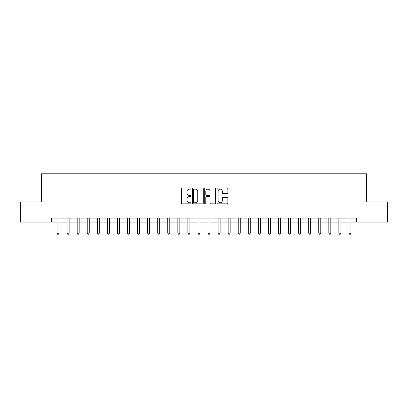 <?xml version="1.0" encoding="UTF-8"?>
<svg xmlns="http://www.w3.org/2000/svg" width="408" height="408" viewBox="0 0 408 408"><rect width="100%" height="100%" fill="white"/><g stroke="black" fill="none" stroke-linecap="round" stroke-linejoin="round"><path stroke-width="0.61" d="M191.117 188.598A0.551 0.551 0 0 0 190.561 188.042L182.167 188.042A0.791 0.791 0 0 0 181.376 188.833L181.376 203.062A0.791 0.791 0 0 0 182.167 203.852L190.561 203.852A0.551 0.551 0 0 0 191.117 203.296A0.551 0.551 0 0 0 190.561 202.745L189.475 202.745A2.53 2.53 0 0 1 186.946 200.216L186.946 199.028A2.53 2.53 0 0 1 189.475 196.503L190.561 196.503A0.551 0.551 0 0 0 191.117 195.947A0.551 0.551 0 0 0 190.561 195.396L189.475 195.396A2.53 2.53 0 0 1 186.946 192.867L186.946 191.678A2.53 2.53 0 0 1 189.475 189.149L190.561 189.149A0.551 0.551 0 0 0 191.117 188.598M227.098 193.616A0.791 0.791 0 0 0 227.888 192.826L227.888 188.833A0.791 0.791 0 0 0 227.098 188.042L217.775 188.042A0.791 0.791 0 0 0 216.985 188.833L216.985 203.062A0.791 0.791 0 0 0 217.775 203.852L227.098 203.852A0.791 0.791 0 0 0 227.888 203.062L227.888 198.242A0.791 0.791 0 0 0 227.098 197.452L223.11 197.452A0.791 0.791 0 0 0 222.319 198.242L222.319 200.629A2.117 2.117 0 0 1 220.203 202.745A2.117 2.117 0 0 1 218.091 200.629L218.091 191.265A2.117 2.117 0 0 1 220.203 189.149A2.117 2.117 0 0 1 222.319 191.265L222.319 192.826A0.791 0.791 0 0 0 223.11 193.616L227.098 193.616M51.602 222.12L20.4 222.12L20.4 201.986L41.54 201.986L41.54 173.803L366.46 173.803L366.46 201.986L387.6 201.986L387.6 222.12L356.398 222.12L356.398 218.091L51.602 218.091L51.602 222.12L57.038 222.12M203.306 188.833A0.791 0.791 0 0 0 202.516 188.042L193.193 188.042A0.791 0.791 0 0 0 192.403 188.833L192.403 203.062A0.791 0.791 0 0 0 193.193 203.852L202.516 203.852A0.791 0.791 0 0 0 203.306 203.062L203.306 188.833M205.484 188.042L214.807 188.042A0.791 0.791 0 0 1 215.597 188.833L215.597 203.062A0.791 0.791 0 0 1 214.807 203.852L210.819 203.852A0.791 0.791 0 0 1 210.028 203.062L210.028 197.294A0.791 0.791 0 0 0 209.238 196.503L206.591 196.503A0.791 0.791 0 0 0 205.8 197.294L205.8 203.296A0.551 0.551 0 0 1 205.244 203.852A0.551 0.551 0 0 1 204.694 203.296L204.694 188.833A0.791 0.791 0 0 1 205.484 188.042M59.053 222.12L67.106 222.12M69.12 222.12L77.173 222.12M79.183 222.12L87.236 222.12M89.25 222.12L97.303 222.12M99.317 222.12L107.37 222.12M109.38 222.12L117.433 222.12M119.447 222.12L127.5 222.12M129.514 222.12L137.567 222.12M139.577 222.12L147.63 222.12M149.644 222.12L157.697 222.12M159.712 222.12L167.764 222.12M169.774 222.12L177.827 222.12M179.841 222.12L187.894 222.12M189.909 222.12L197.962 222.12M199.976 222.12L208.024 222.12M210.038 222.12L218.091 222.12M220.106 222.12L228.159 222.12M230.173 222.12L238.226 222.12M240.236 222.12L248.288 222.12M250.303 222.12L258.356 222.12M260.37 222.12L268.423 222.12M270.433 222.12L278.486 222.12M280.5 222.12L288.553 222.12M290.567 222.12L298.62 222.12M300.63 222.12L308.683 222.12M310.697 222.12L318.75 222.12M320.765 222.12L328.817 222.12M330.827 222.12L338.88 222.12M340.894 222.12L348.947 222.12M350.962 222.12L356.398 222.12M194.06 189.149A0.551 0.551 0 0 0 193.509 189.705L193.509 202.19A0.551 0.551 0 0 0 194.06 202.745L195.208 202.745A2.53 2.53 0 0 0 197.737 200.216L197.737 191.678A2.53 2.53 0 0 0 195.208 189.149L194.06 189.149M210.028 191.306A2.117 2.117 0 0 0 207.912 189.19A2.117 2.117 0 0 0 205.8 191.306L205.8 194.606A0.791 0.791 0 0 0 206.591 195.396L209.238 195.396A0.791 0.791 0 0 0 210.028 194.606L210.028 191.306M59.15 218.091L59.109 218.193A0.806 0.806 0 0 0 59.053 218.494L59.053 233.152L57.038 233.152L57.038 218.494A0.806 0.806 0 0 0 56.982 218.193L56.942 218.091M59.053 233.152L58.451 234.197L57.645 234.197L57.038 233.152M69.217 218.091L69.176 218.193A0.806 0.806 0 0 0 69.12 218.494L69.12 233.152L67.106 233.152L67.106 218.494A0.806 0.806 0 0 0 67.045 218.193L67.004 218.091M69.12 233.152L68.513 234.197L67.708 234.197L67.106 233.152M79.285 218.091L79.244 218.193A0.806 0.806 0 0 0 79.183 218.494L79.183 233.152L77.173 233.152L77.173 218.494A0.806 0.806 0 0 0 77.112 218.193L77.071 218.091M79.183 233.152L78.581 234.197L77.775 234.197L77.173 233.152M89.347 218.091L89.306 218.193A0.806 0.806 0 0 0 89.25 218.494L89.25 233.152L87.236 233.152L87.236 218.494A0.806 0.806 0 0 0 87.179 218.193L87.139 218.091M89.25 233.152L88.648 234.197L87.842 234.197L87.236 233.152M99.414 218.091L99.373 218.193A0.806 0.806 0 0 0 99.317 218.494L99.317 233.152L97.303 233.152L97.303 218.494A0.806 0.806 0 0 0 97.247 218.193L97.201 218.091M99.317 233.152L98.711 234.197L97.905 234.197L97.303 233.152M109.482 218.091L109.441 218.193A0.806 0.806 0 0 0 109.38 218.494L109.38 233.152L107.37 233.152L107.37 218.494A0.806 0.806 0 0 0 107.309 218.193L107.268 218.091M109.38 233.152L108.778 234.197L107.972 234.197L107.37 233.152M119.549 218.091L119.503 218.193A0.806 0.806 0 0 0 119.447 218.494L119.447 233.152L117.433 233.152L117.433 218.494A0.806 0.806 0 0 0 117.377 218.193L117.336 218.091M119.447 233.152L118.845 234.197L118.039 234.197L117.433 233.152M129.611 218.091L129.571 218.193A0.806 0.806 0 0 0 129.514 218.494L129.514 233.152L127.5 233.152L127.5 218.494A0.806 0.806 0 0 0 127.444 218.193L127.403 218.091M129.514 233.152L128.908 234.197L128.102 234.197L127.5 233.152M139.679 218.091L139.638 218.193A0.806 0.806 0 0 0 139.577 218.494L139.577 233.152L137.567 233.152L137.567 218.494A0.806 0.806 0 0 0 137.506 218.193L137.465 218.091M139.577 233.152L138.975 234.197L138.169 234.197L137.567 233.152M149.746 218.091L149.705 218.193A0.806 0.806 0 0 0 149.644 218.494L149.644 233.152L147.63 233.152L147.63 218.494A0.806 0.806 0 0 0 147.574 218.193L147.533 218.091M149.644 233.152L149.042 234.197L148.237 234.197L147.63 233.152M159.809 218.091L159.768 218.193A0.806 0.806 0 0 0 159.712 218.494L159.712 233.152L157.697 233.152L157.697 218.494A0.806 0.806 0 0 0 157.641 218.193L157.6 218.091M159.712 233.152L159.105 234.197L158.299 234.197L157.697 233.152M169.876 218.091L169.835 218.193A0.806 0.806 0 0 0 169.774 218.494L169.774 233.152L167.764 233.152L167.764 218.494A0.806 0.806 0 0 0 167.703 218.193L167.662 218.091M169.774 233.152L169.172 234.197L168.366 234.197L167.764 233.152M179.943 218.091L179.903 218.193A0.806 0.806 0 0 0 179.841 218.494L179.841 233.152L177.827 233.152L177.827 218.494A0.806 0.806 0 0 0 177.771 218.193L177.73 218.091M179.841 233.152L179.239 234.197L178.434 234.197L177.827 233.152M190.006 218.091L189.965 218.193A0.806 0.806 0 0 0 189.909 218.494L189.909 233.152L187.894 233.152L187.894 218.494A0.806 0.806 0 0 0 187.838 218.193L187.797 218.091M189.909 233.152L189.302 234.197L188.501 234.197L187.894 233.152M200.073 218.091L200.032 218.193A0.806 0.806 0 0 0 199.976 218.494L199.976 233.152L197.962 233.152L197.962 218.494A0.806 0.806 0 0 0 197.9 218.193L197.86 218.091M199.976 233.152L199.369 234.197L198.563 234.197L197.962 233.152M210.14 218.091L210.1 218.193A0.806 0.806 0 0 0 210.038 218.494L210.038 233.152L208.024 233.152L208.024 218.494A0.806 0.806 0 0 0 207.968 218.193L207.927 218.091M210.038 233.152L209.437 234.197L208.631 234.197L208.024 233.152M220.203 218.091L220.162 218.193A0.806 0.806 0 0 0 220.106 218.494L220.106 233.152L218.091 233.152L218.091 218.494A0.806 0.806 0 0 0 218.035 218.193L217.994 218.091M220.106 233.152L219.499 234.197L218.698 234.197L218.091 233.152M230.27 218.091L230.229 218.193A0.806 0.806 0 0 0 230.173 218.494L230.173 233.152L228.159 233.152L228.159 218.494A0.806 0.806 0 0 0 228.097 218.193L228.057 218.091M230.173 233.152L229.566 234.197L228.761 234.197L228.159 233.152M240.338 218.091L240.297 218.193A0.806 0.806 0 0 0 240.236 218.494L240.236 233.152L238.226 233.152L238.226 218.494A0.806 0.806 0 0 0 238.165 218.193L238.124 218.091M240.236 233.152L239.634 234.197L238.828 234.197L238.226 233.152M250.4 218.091L250.359 218.193A0.806 0.806 0 0 0 250.303 218.494L250.303 233.152L248.288 233.152L248.288 218.494A0.806 0.806 0 0 0 248.232 218.193L248.191 218.091M250.303 233.152L249.701 234.197L248.895 234.197L248.288 233.152M260.467 218.091L260.426 218.193A0.806 0.806 0 0 0 260.37 218.494L260.37 233.152L258.356 233.152L258.356 218.494A0.806 0.806 0 0 0 258.295 218.193L258.254 218.091M260.37 233.152L259.763 234.197L258.958 234.197L258.356 233.152M270.535 218.091L270.494 218.193A0.806 0.806 0 0 0 270.433 218.494L270.433 233.152L268.423 233.152L268.423 218.494A0.806 0.806 0 0 0 268.362 218.193L268.321 218.091M270.433 233.152L269.831 234.197L269.025 234.197L268.423 233.152M280.597 218.091L280.556 218.193A0.806 0.806 0 0 0 280.5 218.494L280.5 233.152L278.486 233.152L278.486 218.494A0.806 0.806 0 0 0 278.429 218.193L278.389 218.091M280.5 233.152L279.898 234.197L279.092 234.197L278.486 233.152M290.664 218.091L290.624 218.193A0.806 0.806 0 0 0 290.567 218.494L290.567 233.152L288.553 233.152L288.553 218.494A0.806 0.806 0 0 0 288.497 218.193L288.451 218.091M290.567 233.152L289.96 234.197L289.155 234.197L288.553 233.152M300.732 218.091L300.691 218.193A0.806 0.806 0 0 0 300.63 218.494L300.63 233.152L298.62 233.152L298.62 218.494A0.806 0.806 0 0 0 298.559 218.193L298.518 218.091M300.63 233.152L300.028 234.197L299.222 234.197L298.62 233.152M310.799 218.091L310.753 218.193A0.806 0.806 0 0 0 310.697 218.494L310.697 233.152L308.683 233.152L308.683 218.494A0.806 0.806 0 0 0 308.627 218.193L308.586 218.091M310.697 233.152L310.095 234.197L309.29 234.197L308.683 233.152M320.861 218.091L320.821 218.193A0.806 0.806 0 0 0 320.765 218.494L320.765 233.152L318.75 233.152L318.75 218.494A0.806 0.806 0 0 0 318.694 218.193L318.653 218.091M320.765 233.152L320.158 234.197L319.352 234.197L318.75 233.152M330.929 218.091L330.888 218.193A0.806 0.806 0 0 0 330.827 218.494L330.827 233.152L328.817 233.152L328.817 218.494A0.806 0.806 0 0 0 328.756 218.193L328.715 218.091M330.827 233.152L330.225 234.197L329.419 234.197L328.817 233.152M340.996 218.091L340.955 218.193A0.806 0.806 0 0 0 340.894 218.494L340.894 233.152L338.88 233.152L338.88 218.494A0.806 0.806 0 0 0 338.824 218.193L338.783 218.091M340.894 233.152L340.292 234.197L339.487 234.197L338.88 233.152M351.059 218.091L351.018 218.193A0.806 0.806 0 0 0 350.962 218.494L350.962 233.152L348.947 233.152L348.947 218.494A0.806 0.806 0 0 0 348.891 218.193L348.85 218.091M350.962 233.152L350.355 234.197L349.549 234.197L348.947 233.152"/></g></svg>

